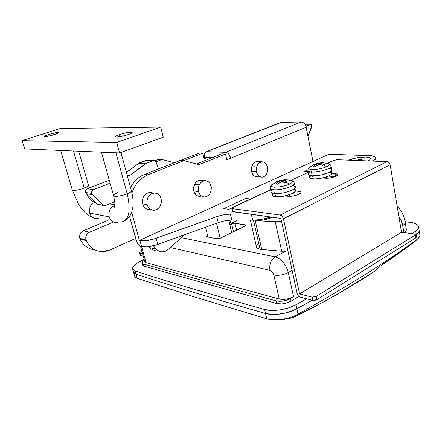 <?xml version="1.0" encoding="UTF-8"?>
<svg xmlns="http://www.w3.org/2000/svg" width="442" height="442" viewBox="0 0 442 442"><rect width="100%" height="100%" fill="white"/><g stroke="black" fill="none" stroke-linecap="round" stroke-linejoin="round"><path stroke-width="0.66" d="M256.493 247.012L257.277 248.189L260.062 249.294L253.454 220.155L260.062 249.294L281.692 251.216L285.698 251.128L275.173 256.863L181.281 237.647L275.173 256.863C281.477 258.94 285.852 264.167 288.3 272.543L292.123 270.355L288.3 272.543C283.433 274.968 278.62 275.802 273.863 275.046L272.344 271.985L269.957 270.311L170.319 247.487L269.957 270.311C271.83 270.974 273.134 272.548 273.863 275.046L279.228 299.046L282.482 299.455L286.361 299.14L290.256 298.157L293.543 296.648L288.3 272.543C285.852 264.167 281.477 258.94 275.173 256.863C270.869 259.857 269.128 264.338 269.957 270.311C269.128 264.338 270.869 259.857 275.173 256.863L285.698 251.128L287.924 250.879L281.692 251.216L275.239 221.657L281.692 251.216L261.763 249.526L255.244 220.685C260.979 220.779 266.703 219.635 272.416 217.249L264.421 219.785L259.565 220.547L255.244 220.685L261.763 249.526L260.062 249.294C257.984 248.863 256.802 248.133 256.515 247.1L250.371 220.155M397.115 206.083C401.424 210.42 404.104 215.823 405.159 222.293C405.32 223.326 404.491 224.398 402.679 225.503L400.778 219.602L398.938 216.884C400.811 219.044 402.054 221.917 402.679 225.503C404.507 224.392 405.331 223.315 405.154 222.271M257.736 244.404L256.857 245.459M245.117 226.006L245.868 225.459L245.614 224.906L234.647 223.16L232.42 223.503L229.807 224.691L231.602 223.823L234.984 223.193L245.94 225.177L245.117 226.006L220.503 238.127L245.117 226.006M207.547 235.437L206.303 236.337L206.817 236.818L217.304 238.818L220.503 238.127L216.956 238.779L206.817 236.818L206.298 236.503L207.547 235.437M132.644 268.985L134.683 276.272L137.346 278.394L193.132 296.538L137.346 278.394L193.132 296.538L266.758 318.781L265.537 313.488C210.585 297.764 167.413 284.642 136.02 274.123L134.578 273.438L133.49 272.012L134.578 273.438L136.02 274.123L137.191 278.327L136.02 274.123L133.517 272.112L136.02 274.123C167.413 284.642 210.585 297.764 265.537 313.488C210.585 297.764 167.413 284.642 136.02 274.123L135.136 270.963L132.827 269.405L132.556 268.338L132.876 267.128L133.777 265.819L137.147 263.073L144.114 259.338L139.49 261.73C134.517 264.388 132.235 266.808 132.644 268.979L135.136 270.963L136.02 274.123C167.413 284.642 210.585 297.764 265.537 313.488L266.758 318.781C274.648 321.257 289.283 319.113 297.996 314.135C347.771 286.278 387.463 261.355 417.066 239.371L416.298 234.636L415.447 235.249L416.298 234.636L415.447 235.249L416.298 234.636L417.066 239.371C419.171 237.802 420.099 236.282 419.861 234.818L419.121 230.232M419.37 237.023L417.066 239.371C387.463 261.355 347.771 286.278 297.996 314.135L296.803 315.859L297.996 314.135L296.831 308.781L312.179 300.251L296.831 308.781L312.179 300.251L296.831 308.781L297.996 314.135C289.283 319.113 274.648 321.257 266.758 318.781L273.736 319.953L281.88 319.77L290.002 318.328L296.803 315.859C311.422 308.593 325.251 301.201 338.296 293.687L375.28 270.869C365.794 277.245 353.467 284.852 338.296 293.687L318.163 304.853L293.626 317.201L290.002 318.328L281.88 319.77L273.736 319.953L266.924 318.864L193.132 296.538L137.191 278.327L135.782 277.648L134.655 276.178M415.784 240.824L380.258 266.211L398.446 253.708L415.784 240.824L417.066 239.371L415.784 240.824M375.28 270.869L380.258 266.211L375.28 270.869M419.104 230.138L418.883 231.785L416.298 234.636L415.712 231.072L412.054 233.68L415.712 231.072L416.298 234.636C418.403 233.083 419.342 231.58 419.11 230.138C419.342 231.58 418.403 233.083 416.298 234.636L418.883 231.785L419.143 230.409L418.552 226.707M296.831 308.781L293.311 310.477L285.178 313.102L276.587 314.384L272.515 314.461L265.537 313.488L264.62 309.499C209.663 294.112 166.501 281.267 135.136 270.963C166.501 281.267 209.663 294.112 264.62 309.499L265.537 313.488C273.427 315.897 288.09 313.726 296.831 308.781C288.09 313.726 273.427 315.897 265.537 313.488L272.515 314.461L276.587 314.384L285.178 313.102L289.377 311.936L296.831 308.781L295.958 304.753L288.488 307.897L279.957 309.886L271.598 310.444L264.62 309.499C272.51 311.859 287.195 309.671 295.958 304.753L296.831 308.781M405.585 231.276L403.518 230.481L405.585 231.276M276.123 300.903L276.714 303.549L281.869 303.914L285.841 303.251L291.057 301.157L290.471 298.499L293.543 296.648L288.93 299.311L285.25 300.593L281.278 301.256L276.123 300.903L143.219 264.001L276.123 300.903L276.714 303.549L143.794 266.095L143.219 264.001L141.959 262.824L142.589 261.647L144.379 260.31C142.611 261.36 141.821 262.288 141.998 263.106L143.219 264.001L143.794 266.095L276.714 303.549C281.455 304.483 286.234 303.687 291.057 301.157L290.471 298.499C285.642 301.024 280.858 301.825 276.123 300.903M402.679 225.503L403.866 232.575L402.679 225.503M193.132 296.538L266.924 318.864L193.132 296.538M145.357 260.327L144.877 261.979L146.015 262.659L279.228 299.046L273.863 275.046C278.62 275.802 283.433 274.968 288.3 272.543L293.543 296.648C288.742 299.151 283.974 299.952 279.228 299.046L146.015 262.659L141.633 246.669L146.015 262.659L144.777 261.763L140.55 246.349M245.542 225.757L245.332 224.84L245.542 225.757M236.625 230.188L234.984 223.193L236.625 230.188M233.47 231.741L231.602 223.823L233.47 231.741M207.563 236.962L207.226 235.592L207.563 236.962M281.499 221.105L275.239 221.657L255.244 220.685L275.239 221.657L281.499 221.105M220.155 238.282L216.53 223.265L220.155 238.282M228.757 220.26L231.68 232.619L228.757 220.26M207.944 237.034L205.524 227.227L207.944 237.034M404.866 221.635L412.994 222.845L417.027 224.514L418.132 225.63L418.568 226.89L418.309 228.243L415.712 231.072C417.828 229.531 418.767 228.044 418.541 226.619C417.977 224.464 415.209 223.033 410.22 222.337L405.043 221.657M306.737 298.831L295.958 304.753L306.737 298.831M142.562 265.145L143.794 266.095L142.573 265.189L141.998 263.112M291.057 301.157L298.914 296.383L291.057 301.157M403.938 232.586L406.005 230.735L406.331 229.343C406.496 230.398 405.701 231.475 403.938 232.586M148.993 209.552L146.263 208.779L145.059 207.928L144.037 206.812L142.667 203.944C141.832 197.828 144.015 194.005 149.208 192.48L151.766 192.695M199.441 196.425L196.994 195.657L195.922 194.834L193.8 191.016C193.077 185.27 195.021 181.673 199.629 180.231L201.977 180.441M256.509 176.778L254.365 175.999L253.426 175.203L251.586 171.573C250.979 166.253 252.664 162.916 256.636 161.562L258.41 161.65M348.71 160.159C355.733 156.982 370.158 155.866 370.297 158.567C370.418 159.264 369.694 160.043 368.136 160.91L369.81 159.711L370.236 158.38L368.738 157.44L365.584 157.026L356.44 157.899L348.71 160.159C354.086 158.065 359.711 157.02 365.584 157.026L368.738 157.44L370.236 158.38L369.81 159.711L368.136 160.91C369.694 160.043 370.418 159.264 370.297 158.567C370.026 157.656 368.457 157.142 365.584 157.026L356.44 157.899L348.71 160.159M199.309 153.054L180.375 160.457L199.309 153.054L202.784 153.181L199.309 153.054M158.639 159.319L154.938 160.728L158.639 159.319L161.987 159.496L155.96 161.8L161.987 159.496L158.639 159.319M128.953 170.634L126.191 171.689L128.953 170.634M206.276 151.678L225.635 152.286L301.173 121.959L225.635 152.286L206.663 151.656L281.322 122.346L301.173 121.959C303.626 122.241 305.3 124.003 306.19 127.246L230.757 158.192L306.19 127.246L312.986 161.474L139.396 240.431L139.948 240.558L139.396 240.431L131.655 212.193L139.396 240.431L312.986 161.474L305.908 126.208L304.93 124.279L303.543 122.821L301.173 121.959L280.908 122.384L206.276 151.678C204.513 152.219 203.922 154.009 204.497 157.048L203.784 157.335L207.989 157.203L204.121 158.744L202.784 153.181L183.795 160.634L202.784 153.181L204.121 158.744L207.989 157.203L204.497 157.048L204.259 154.954L204.58 153.192L206.005 151.739L280.626 122.456M230.757 158.192L226.823 159.805L225.481 154.004L199.088 164.645L183.905 160.639L147.893 174.783L143.451 177.104L139.429 180.408L135.992 184.579L133.285 189.441L131.937 192.988C134.998 184.049 140.313 177.977 147.893 174.783L144.363 174.48C138.479 176.866 133.865 181.231 130.512 187.579L132.517 184.198L135.937 180.06L139.943 176.783L144.363 174.48L180.248 160.446L183.905 160.639L147.893 174.783L144.363 174.48L180.248 160.446L183.905 160.639L199.088 164.645L225.481 154.004L221.696 153.866L225.481 154.004L226.823 159.805L230.757 158.192L226.961 158.026L230.757 158.192L228.702 154.065L227.182 152.772L225.635 152.286C228.006 152.711 229.713 154.678 230.757 158.192M149.777 209.536C146.291 209.591 143.921 207.723 142.667 203.944L142.374 200.618L143.197 197.347L143.993 195.9L146.208 193.646L147.534 192.927L150.363 192.447M200.303 196.408C197.099 196.491 194.933 194.695 193.8 191.016L193.552 187.856L195.032 183.397L197.027 181.286L199.486 180.253L200.767 180.198M257.448 176.756C254.553 176.883 252.597 175.154 251.586 171.573L251.387 168.595L252.719 164.435L255.537 161.882L257.78 161.534M196.53 163.971L221.696 153.866L196.53 163.971M139.948 240.558L141.622 246.664L140.357 246.249L138.854 245.045L136.832 242.023L129.506 216.326L135.932 239.636C137.147 243.36 138.86 245.658 141.07 246.531L146.633 246.89L155.578 245.139L218.215 222.663L223.398 221.149L230.31 220.144L255.526 220.072L261.797 219.304L270.847 217.033C264.515 219.066 258.459 220.11 252.68 220.16L251.349 214.315L252.68 220.16L231.846 220.105C227.508 220.16 222.961 221.011 218.215 222.663L216.768 216.657L156.17 238.244C149.468 240.481 144.059 241.249 139.948 240.558L141.622 246.664C145.738 247.404 151.131 246.647 157.811 244.398L156.17 238.244L157.811 244.398L218.215 222.663L216.768 216.657C221.53 215.016 226.083 214.155 230.426 214.072L231.846 220.105L230.426 214.072L221.967 215.149L216.768 216.657L153.927 238.978L147.076 240.509L143.037 240.835L139.948 240.558M226.459 158.23L226.961 158.026L226.459 158.23M174.446 162.717L161.987 159.496L174.446 162.717M212.862 157.413L207.989 157.203L212.862 157.413M312.986 161.474L328.798 154.28L368.727 155.512C372.788 155.667 375.015 156.391 375.407 157.683C375.573 158.684 374.496 159.811 372.181 161.065L374.755 159.253L375.374 158.269L375.302 157.391L374.551 156.65L371.197 155.7L328.798 154.28L312.986 161.474M249.106 214L230.426 214.072L249.106 214M288.582 196.325L290.123 195.182L290.074 194.486L288.582 196.325M326.03 178.214L326.826 177.48L326.743 176.944L326.03 178.214M307.886 169.772L304.008 171.568L308.052 171.805L304.008 171.568L307.886 169.772M250.487 199.022L245.746 198.486L223.801 208.624L228.939 209.326L232.078 207.867L228.939 209.326L223.801 208.624L245.746 198.486L250.487 199.022M246.31 200.966L245.746 198.486L246.31 200.966M280.908 122.384L280.068 122.716M256.493 171.894L251.586 171.573L256.493 171.894C255.89 166.523 257.581 163.159 261.565 161.8C264.559 161.612 266.559 163.358 267.576 167.043C268.161 172.468 266.427 175.822 262.371 177.115C259.465 177.242 257.509 175.502 256.493 171.894L256.537 167.391L258.454 163.595L261.581 161.794L263.813 162.032L265.775 163.396L267.576 167.043L267.764 170.01L267.09 172.888L264.708 176.126L263.67 176.745L261.432 177.137L259.277 176.358L257.542 174.518L256.493 171.894M198.508 191.535L193.8 191.016L198.508 191.535C197.789 185.734 199.74 182.104 204.37 180.651C207.701 180.474 209.944 182.292 211.088 186.11C211.784 191.988 209.768 195.607 205.033 196.966C201.817 197.06 199.646 195.248 198.508 191.535L198.519 186.745L199.751 183.844L201.756 181.712L202.955 181.043L205.508 180.612L207.95 181.43L209.906 183.364L211.331 187.657L211.072 190.828L209.867 193.695L207.9 195.834L206.718 196.519L204.171 196.988L201.718 196.215L199.723 194.298L198.508 191.535M147.153 204.613L142.667 203.944L147.153 204.613C146.313 198.441 148.506 194.579 153.728 193.038C157.396 192.867 159.866 194.756 161.142 198.707C161.949 204.994 159.661 208.845 154.291 210.254C150.783 210.309 148.407 208.431 147.153 204.613L146.86 202.961L147.131 199.569L148.484 196.491L150.711 194.215L152.042 193.491L154.888 192.999L157.612 193.828L159.805 195.834L161.142 198.707L161.424 202.016L159.827 206.718L157.65 208.994L156.335 209.735L153.501 210.27L150.755 209.491L148.523 207.508L147.153 204.613M93.428 189.59L87.173 188.762C85.693 189.513 85.118 190.756 85.444 192.485L91.682 193.375C91.35 191.618 91.93 190.358 93.428 189.59L110.097 183.148L93.428 189.59L87.173 188.762L109.296 180.281L86.698 188.999L85.903 189.762L85.334 191.358L85.444 192.485L86.184 193.729L85.444 192.485L91.682 193.375L91.859 191.104L93.428 189.59M89.472 232.243L83.278 230.779C80.3 232.404 79.146 234.923 79.814 238.348L85.969 239.934C85.3 236.459 86.466 233.901 89.472 232.243L113.577 221.989L89.472 232.243L83.278 230.779L107.323 220.641L82.323 231.299L80.737 232.879L79.775 234.973L79.599 237.249L80.079 239.061L79.814 238.348L85.969 239.934L85.737 237.663L86.323 235.398L87.638 233.498L89.472 232.243M93.378 249.664L90.063 248.763L86.975 247.194L84.223 245.006L81.897 242.266L80.079 239.061C83.267 245.537 88.185 249.128 94.837 249.84M99.295 204.486L98.632 204.652L96.776 203.994L86.184 193.729L92.428 194.635L91.682 193.375L92.428 194.635L103.102 205.044L92.428 194.635L86.184 193.729L96.776 203.994L97.958 204.624M147.81 160.197L146.49 160.242L139.661 162.822L146.357 163.236L153.241 160.617L145.219 163.871L138.528 163.446L145.219 163.871L130.329 175.126L129.152 175.783L127.257 175.612L129.152 175.783L127.478 176.43L130.329 175.126L146.357 163.236L139.661 162.822L126.423 172.535L138.528 163.446L147.352 160.114M135.589 238.404L109.959 249.968L106.583 251.128L103.108 251.608L99.643 251.399L96.301 250.487L93.19 248.901L90.411 246.686L88.069 243.912L85.969 239.934L86.24 240.658L80.079 239.061L86.24 240.658C89.632 247.537 94.87 251.189 101.958 251.62L109.959 249.968L135.589 238.404M114.76 201.856L104.975 205.712L96.776 203.994L104.964 205.712L114.76 201.856M153.584 160.518L146.49 160.242L154.949 160.733L156.12 162.192L158.451 168.971L156.12 162.192C155.612 160.938 154.766 160.385 153.584 160.518L146.832 160.142M130.329 175.126L127.047 174.828L130.329 175.126M198.983 184.756L194.513 184.32L198.983 184.756M155.236 250.282C153.048 250.194 151.181 249.305 149.628 247.608L156.33 249.211L158.921 251.183L161.993 251.912L165.17 251.321L168.076 249.498C166.225 251.128 164.192 251.929 161.976 251.912C159.777 251.829 157.893 250.929 156.33 249.211L153.291 245.769L156.33 249.211L149.628 247.608L148.783 246.658L150.833 248.724L153.689 250.078M168.076 249.498L184.424 234.824L168.076 249.498M229.608 220.188L230.951 222.707L231.763 223.204L237.498 220.122L231.73 223.204L229.276 222.442L230.951 222.707L229.608 220.188M255.006 166.175L251.957 166.004L255.006 166.175M308.013 136.44L311.008 128.893L311.853 125.368L311.223 124.202L305.963 126.373L310.914 124.18L311.814 125.683L308.013 136.44M304.947 124.312L310.781 124.219L304.947 124.312M143.247 256.178L140.65 255.498L139.981 253.073L142.578 253.741L139.65 252.841L140.622 251.94L139.816 252.454L140.65 255.498L143.247 256.178M141.915 251.332L140.622 251.94L141.915 251.332M140.313 255.249L139.65 252.841M121.66 222.017C129.147 219.84 130.992 210.436 127.191 193.806C130.992 210.436 129.147 219.84 121.66 222.017L118.942 221.912L116.517 222.486C112.931 222.464 110.494 220.575 109.207 216.829C108.246 211.607 109.953 207.817 114.334 205.464C109.953 207.817 108.246 211.607 109.207 216.829C110.478 220.541 112.887 222.425 116.439 222.486M131.396 190.828C131.451 191.624 130.047 192.618 127.191 193.806L115.953 152.788L127.191 193.806C120.136 196.254 115.605 196.878 113.6 195.668M113.583 195.607C113.544 194.784 114.986 193.773 117.898 192.579M93.826 217.994C90.488 216.729 87.417 214.768 84.599 212.099L81.974 209.121L78.427 203.966L72.295 189.933C73.908 190.872 77.897 190.27 84.267 188.132L73.488 150.982L84.267 188.132C77.952 190.259 73.963 190.867 72.3 189.95M99.19 218L96.748 218.541C93.29 218.47 90.936 216.657 89.693 213.105C88.743 208.116 90.4 204.502 94.66 202.265C91.964 201.624 89.328 198.966 86.759 194.287M101.445 152.175L113.594 195.646C113.787 197.115 121.826 196.038 127.191 193.806C130.108 192.59 131.506 191.585 131.385 190.784L120.959 152.446M86.494 193.778C89.113 198.745 91.837 201.574 94.66 202.265C90.4 204.502 88.743 208.116 89.693 213.105L109.207 216.829L89.693 213.105C90.953 216.69 93.328 218.503 96.826 218.541M88.533 185.397C88.549 186.093 87.129 187.005 84.267 188.132C87.19 186.977 88.604 186.054 88.522 185.364L78.676 151.203M48.62 134.501L49.073 136.025L48.62 134.501L44.543 136.412C44.559 136.02 45.918 135.385 48.62 134.501C54.156 132.865 57.543 132.235 58.786 132.622C58.786 132.998 57.454 133.628 54.786 134.506C49.206 136.164 45.791 136.799 44.543 136.412L45.935 136.545L50.664 135.666L57.836 133.357L58.78 132.606L56.394 132.611L48.62 134.501M119.473 134.589L120.042 136.705L119.473 134.589L115.671 136.324L115.506 136.871L116.611 137.07L121.826 136.357L128.23 134.6C121.434 136.689 117.169 137.412 115.428 136.766C115.395 136.269 116.743 135.545 119.473 134.589C126.202 132.528 130.434 131.815 132.175 132.456C132.224 132.937 130.909 133.655 128.23 134.6L131.976 132.854L132.064 132.329L130.909 132.152L125.743 132.871L119.473 134.589M163.269 137.197L119.572 152.943L24.647 148.904L22.1 140.655L60.206 128.534L160.706 127.103L116.716 142.462L22.1 140.655L116.716 142.462L160.706 127.103L60.206 128.534L22.1 140.655L24.647 148.904L119.572 152.943L116.716 142.462L119.572 152.943L163.269 137.197L160.706 127.103L163.269 137.197M114.334 205.464L114.76 205.303M363.291 160.722L359.915 160.402L362.678 158.927L360.727 158.855L357.396 160.302L353.351 160.335L356.49 160.457L360.727 158.855L362.678 158.927L359.915 160.385L363.291 160.722M361.302 159.584L360.854 159.568L360.727 158.855L360.854 159.568L361.302 159.584M358.335 160.529L358.247 160.043L358.335 160.529M387.037 161.645L336.97 159.717L334.229 160.258L327.66 163.297L333.876 160.402L337.368 159.717L387.037 161.645L280.195 215.039L387.037 161.645L389.015 162.606L390.142 164.794L283.444 218.784L282.184 216.276L280.195 215.039L232.47 208.652L280.195 215.039C281.758 215.447 282.841 216.696 283.444 218.784L299.582 293.941L283.444 218.784L390.142 164.794C389.673 162.938 388.634 161.888 387.037 161.645M308.135 172.38L291.112 180.303L308.135 172.38M415.336 234.58L415.817 237.509L415.32 238.194L316.897 299.682L312.676 300.383L314.234 300.483L316.461 299.919L316.897 299.682L316.218 296.416L311.991 297.123L312.676 300.383L300.267 297.146C298.704 296.554 297.637 295.273 297.074 293.3L280.924 218.436L232.569 211.486L233.199 211.784L232.47 208.652L231.823 208.326L232.774 207.447L253.216 197.723L270.648 189.828L232.116 207.834L231.835 208.353L232.47 208.652L233.199 211.784L280.924 218.436L297.256 293.936L298.295 295.748L299.764 296.958L312.676 300.383L311.991 297.123L299.582 293.941L401.529 232.26L390.142 164.794L401.529 232.26L299.582 293.941L312.455 297.206L315.781 296.654L414.839 235.249L415.336 234.652L414.59 234.045L401.529 232.26L414.187 233.967L415.331 234.569L414.839 235.249L316.218 296.416L316.897 299.682L415.32 238.194L414.839 235.249L415.32 238.194L415.817 237.597L415.397 237.094M325.787 178.198L322.389 177.966L326.931 178.225L331.019 177.772L334.975 176.673L337.434 175.308L337.793 174.485L337.064 173.883L331.948 173.38L335.356 173.584L337.798 174.507C338.456 176.049 330.18 178.607 325.787 178.198M288.283 196.298L284.935 195.955L289.416 196.353L293.593 195.928L297.764 194.762L300.483 193.259L301.008 192.331L300.389 191.629L295.383 190.938L298.742 191.248L300.991 192.231C301.753 193.977 292.726 196.878 288.283 196.298M232.846 210.961L232.558 211.326M328.378 176.115L335.263 176.557L328.378 176.115M291.974 193.662L298.786 194.325L291.974 193.662M335.87 176.292L335.356 173.584L335.87 176.292M299.322 194.055L298.742 191.248L299.322 194.055M235.868 206.011L234.674 206.563L235.868 206.011M330.445 161.833L331.417 161.545L330.445 161.833M271.918 193.021L272.421 195.32C272.637 196.066 273.697 196.546 275.604 196.762L274.93 193.646L275.604 196.762C282.399 197.685 296.615 193.11 295.4 190.43L294.93 188.17M270.416 187.789L270.393 188.259C270.46 186.524 270.835 185.436 271.532 184.999C270.841 186.126 271.747 186.822 274.244 187.088L273.703 189.712L274.377 193.602C281.604 194.541 296.753 189.668 295.372 186.889L294.378 183.137C295.72 185.811 280.808 190.585 273.703 189.712C271.697 189.507 270.592 189.021 270.393 188.259L271.012 192.082C271.211 192.872 272.333 193.381 274.377 193.602L273.703 189.712L274.244 187.088C271.449 186.773 270.653 185.949 271.852 184.618M283.631 180.551L284.206 182.264L283.869 180.679L287.223 181.822L286.256 182.237L289.449 184.148C284.322 186.286 279.256 187.27 274.244 187.088C279.256 187.27 284.322 186.286 289.449 184.148L286.256 182.237L285.272 182.728L281.924 181.579L280.764 181.8L277.742 184.187L275.841 184.032L279.106 181.419L275.974 181.988L279.322 180.656L284.488 179.706L287.234 179.795L283.626 180.535L287.223 181.822L285.272 182.728L281.344 181.59L277.742 184.187L275.841 184.032L279.04 181.524L275.974 181.988L277.913 181.098L278.095 181.419L277.913 181.098L280.825 180.447L281.079 181.662L280.825 180.447L285.328 179.651L287.234 179.795L283.626 180.535L283.974 182.176M286.991 179.806L291.958 180.629C293.256 181.507 292.422 182.679 289.449 184.148C292.052 182.877 293.018 181.806 292.344 180.927L289.151 180.021M273.703 189.712C280.294 190.513 294.206 186.38 294.383 183.596M285.278 180.01L285.328 179.651L285.278 180.01M278.863 181.651L279.14 182.949L278.863 181.651M282.278 181.656L281.974 180.22L282.278 181.656M295.372 186.878L294.51 188.596L291.853 190.248L287.825 191.784L283.068 192.966L278.333 193.607L274.377 193.602L271.808 192.961L270.996 191.983M271.283 191.077L272.029 190.298M293.295 185.612L295.151 186.48M273.36 193.59L272.664 194.336M272.405 195.265L273.173 196.143L275.604 196.762L279.338 196.784L283.803 196.187L292.074 193.618L294.582 192.043L295.4 190.43M295.184 190.016L293.676 189.231M309.273 175.225L309.726 177.491C309.941 178.237 311.102 178.69 313.223 178.855L312.616 175.828L313.223 178.855C319.947 179.502 332.981 175.474 331.942 173.098L330.075 171.944M307.881 170.601C307.991 171.413 309.201 171.894 311.522 172.054L312.024 169.557C309.068 169.319 308.157 168.579 309.289 167.336M311.096 166.148L309.013 167.656C308.35 168.728 309.356 169.358 312.024 169.557C317.069 169.606 321.958 168.651 326.693 166.684L323.494 164.921L322.594 165.374L319.218 164.352L318.102 164.573L315.328 166.8L313.4 166.7L316.373 164.269L313.151 164.916L316.373 163.639L321.317 162.728L324.019 162.778L320.737 163.407L324.378 164.546L322.594 165.374L318.643 164.374L315.328 166.8L313.4 166.7L316.328 164.363L313.151 164.916L314.931 164.104L317.909 163.391L318.135 164.551L317.909 163.391L324.019 162.778L320.947 163.258L321.008 164.789M313.908 164.645L309.013 167.656C308.406 167.927 308.03 168.938 307.892 170.689L308.422 174.363C308.621 175.154 309.853 175.629 312.118 175.8L311.522 172.054C309.295 171.905 308.085 171.446 307.892 170.689L307.919 170.275M331.047 166.021L331.064 166.07C332.224 168.446 318.549 172.651 311.522 172.054L312.118 175.8C319.268 176.452 333.157 172.153 331.964 169.695L331.334 171.032L328.97 172.524L320.682 175.076L312.118 175.8L309.433 175.292L308.411 174.286M320.737 163.413L321.262 164.866L321.002 163.529L324.378 164.546L323.494 164.921L326.693 166.684C329.213 165.446 329.925 164.452 328.826 163.7L326.461 163.131L329.179 163.988C329.699 164.733 328.87 165.628 326.693 166.684C321.958 168.651 317.069 169.606 312.024 169.557L311.522 172.054C318.058 172.601 330.831 168.943 331.058 166.479M322.047 162.982L322.085 162.695L322.047 162.982M316.168 164.479L316.428 165.789L316.168 164.479M319.251 164.358L319.013 163.17L319.251 164.358M308.577 173.656L310.196 172.236M329.605 168.446L331.605 169.17L331.97 169.706L331.064 166.07C330.218 164.474 329.472 163.684 328.826 163.7L323.329 162.805M310.428 176.126L309.715 177.402M309.72 177.446L310.687 178.364L311.776 178.678L314.969 178.9L319.091 178.562L325.583 177.132L329.113 175.783L331.34 174.358L331.936 173.087L331.511 170.861M406.336 229.354L405.159 222.293M149.208 192.48L153.728 193.038M199.629 180.231L204.37 180.651M256.636 161.562L261.565 161.8M375.418 157.744L376.02 161.214M255.708 176.629L260.625 176.988M103.782 205.513L98.621 204.652M231.437 223.16L229.365 222.829M310.914 124.18L304.919 124.274M113.594 195.646C114.854 201.972 115.224 205.337 114.705 205.745C114.45 207.121 114.152 207.757 113.804 207.657L114.666 205.994M72.295 189.933L60.642 150.435M88.522 185.364L89.35 187.927M114.809 204.712L109.704 203.895M125.02 220.53C132.147 215.011 131.539 212.248 132.887 207.049C133.473 202.11 132.97 196.69 131.385 190.784M235.437 206.022L253.553 197.596M327.4 163.247L330.964 161.59M232.558 211.453L231.823 208.326M276.797 181.701L271.532 184.999M282.852 179.977L280.2 180.507M291.958 180.629C292.792 180.745 293.599 181.579 294.378 183.137M279.106 181.408L279.388 182.75M290.19 195.049L290.068 194.463M319.572 163.015L317.373 163.452M316.373 164.269L316.638 165.617M326.842 177.452L326.704 176.761"/></g></svg>
